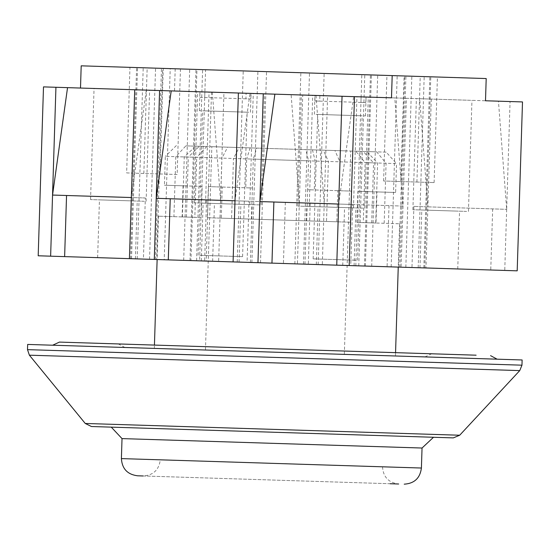 <?xml version="1.0" encoding="UTF-8"?>
<svg xmlns="http://www.w3.org/2000/svg" width="550" height="550" viewBox="0 0 550 550"><rect width="100%" height="100%" fill="white"/><g stroke="black" fill="none" stroke-linecap="round" stroke-linejoin="round"><path stroke-width="0.41" stroke-dasharray="2.75 2.06" d="M91.444 426.518L453.324 437.889M27.665 344.431L522.129 359.968M67.567 345.689L497.131 359.184L67.567 345.689M421.169 353.464L118.326 343.942L421.169 353.464M134.949 347.806L424.902 356.916L134.949 347.806M395.457 355.987L395.56 352.653L154.44 345.077L154.337 348.411L395.457 355.987L154.337 348.411M334.923 150.542L386.203 152.157L396.529 163.604L393.415 163.508L339.948 161.824L334.923 150.542L323.379 150.184L328.398 161.459L253.309 159.101L256.74 148.088L323.379 150.184M346.081 150.892L211.839 146.678L346.081 150.892M339.687 354.234L205.452 350.02L339.687 354.234M183.088 185.817L182.112 216.927L201.183 217.525L202.159 186.416L164.436 185.226L165.344 156.338L221.932 158.118L227.645 147.173L239.195 147.537L233.475 158.476L308.564 160.841L305.827 149.627L239.195 147.537M182.112 216.927L158.489 216.184L173.917 216.673L175.808 156.667L185.879 145.86L206.8 146.52L196.721 157.321L184.264 156.936L188.299 157.059L199.327 146.286L195.724 146.169L206.8 146.52M375.994 223.018L356.922 222.42L357.899 191.311L376.97 191.909L375.994 223.018L399.616 223.761L384.182 223.279L386.072 163.274L376.695 151.855L355.774 151.202L365.152 162.614L373.581 162.882L363.248 151.436L366.843 151.546L355.774 151.202M376.97 191.909L395.622 192.493L396.529 163.604M207.371 217.718L221.279 218.157L222.255 187.048L208.354 186.608L207.371 217.718L338.058 221.829L339.948 161.824M208.354 186.608L245.781 187.784L246.689 158.895L175.808 156.667M350.728 222.228L336.827 221.788L337.803 190.678L351.711 191.111L350.728 222.228L220.041 218.116L221.932 158.118M351.711 191.111L314.277 189.936L315.191 161.047L386.072 163.274M185.879 145.86L256.74 148.088M386.203 152.157L363.248 151.436M376.695 151.855L305.827 149.627M227.645 147.173L199.327 146.286M356.922 222.42L375.726 223.011L363.268 222.619L365.152 162.614M357.899 191.311L372.666 191.771L373.581 162.882M384.182 223.279L363.268 222.619M371.69 222.887L372.666 191.771L395.622 192.493M336.827 221.788L231.591 218.481L233.475 158.476M337.803 190.678L307.656 189.729L308.564 160.841M220.041 218.116L231.591 218.481M312.455 149.841L315.191 161.047M306.68 220.839L307.656 189.729L314.277 189.936M201.183 217.525L182.38 216.934L194.837 217.326L196.721 157.321M202.159 186.416L187.392 185.948L188.299 157.059M173.917 216.673L194.837 217.326M176.371 145.564L165.344 156.338M186.416 217.064L187.392 185.948L164.436 185.226M221.279 218.157L326.514 221.464L328.398 161.459M222.255 187.048L252.402 187.99L253.309 159.101M338.058 221.829L326.514 221.464M250.119 147.881L246.689 158.895M251.426 219.106L252.402 187.99L245.781 187.784M356.098 260.212L313.143 258.864L356.098 260.212M360.642 115.761L317.68 114.414L360.642 115.761M316.064 114.359L365.461 115.912L316.064 114.359M361.116 96.869L360.944 102.424L365.743 102.575L366.059 97.02L319.88 95.569L319.708 101.124L316.484 101.028L314.909 100.973L314.944 95.418L361.116 96.869L315.081 95.418M365.915 97.02L319.88 95.569M365.743 102.575L319.708 101.124M360.944 102.424L314.909 100.973M199.629 255.296L242.584 256.644L199.629 255.296M204.167 110.846L247.129 112.193L204.167 110.846M248.744 112.241L199.347 110.694L248.744 112.241M250.917 93.404L250.738 98.959L249.164 98.911L245.939 98.808L246.111 93.252L199.939 91.802L199.904 97.364L204.703 97.515L204.882 91.96L251.054 93.411L204.882 91.96M246.111 93.252L200.076 91.809M245.939 98.808L199.904 97.364M250.738 98.959L204.703 97.515M156.674 259.504L130.591 258.686L164.209 259.744L170.218 68.619L155.554 68.159L136.599 67.567L162.683 68.386L156.674 259.504L155.464 259.469L199.574 260.851L205.576 69.733L162.683 68.386M164.209 259.744L424.793 267.933L189.991 260.556L190.939 260.583L196.948 69.465L195.992 69.431L437.429 77.021L170.218 68.619M343.296 207.536L306.783 206.387L343.296 207.536M306.233 264.206L342.746 265.354L306.233 264.206M239.628 204.277L203.115 203.129L239.628 204.277M202.565 260.947L239.078 262.096L202.565 260.947M135.96 201.018L99.447 199.87L135.96 201.018M98.897 257.689L135.41 258.837L98.897 257.689M250.965 204.634L214.452 203.486L250.965 204.634M213.902 261.305L250.415 262.453L213.902 261.305M354.633 207.886L318.12 206.738L354.633 207.886M317.57 264.564L354.083 265.712L317.57 264.564M458.294 211.145L421.781 209.997L458.294 211.145M421.238 267.822L457.751 268.964L421.238 267.822M262.749 93.775L209.055 92.091L262.749 93.775M259.256 204.889L205.562 203.204L259.256 204.889M366.417 97.034L312.723 95.349L366.417 97.034M362.924 208.147L309.231 206.463L362.924 208.147M147.744 90.159L94.05 88.474L147.744 90.159M144.251 201.279L90.558 199.588L144.251 201.279M251.412 93.417L197.718 91.733L251.412 93.417M247.919 204.538L194.226 202.847L247.919 204.538M355.08 96.676L301.386 94.992L355.08 96.676M351.587 207.79L297.894 206.106L351.587 207.79M470.085 100.292L416.384 98.601L470.085 100.292M466.592 211.406L412.892 209.722L466.592 211.406M180.462 68.942L177.148 174.508L159.947 173.965L163.261 68.406M81.194 65.828L486.2 78.554M196.948 69.465L205.576 69.733M355.809 265.76L361.817 74.642M398.709 267.114L404.711 75.989M400.812 181.534L434.115 182.579L383.611 180.991L400.812 181.534L404.133 75.976M383.611 180.991L386.932 75.433M336.744 265.162L350.749 265.602L336.744 265.162M233.083 261.903L247.081 262.343L233.083 261.903M129.415 258.651L143.412 259.091L129.415 258.651M517.192 270.834L38.191 255.784M190.939 260.583L199.574 260.851M183.686 260.356L189.688 69.238M294.855 263.849L300.864 72.731M371.697 266.262L377.699 75.144M260.521 262.769L266.53 71.651M175.203 68.778L174.501 91.004L291.122 94.669L299.337 202.812L206.553 199.897L299.337 202.812L302.727 95.033L394.79 97.927L403.006 206.071L310.221 203.156L403.006 206.071L406.395 98.292L431.276 99.069L419.664 98.704L427.886 206.855L431.276 99.069M427.886 206.855L506.674 209.33L413.889 206.415L427.886 206.855L425.968 267.967M403.006 206.071L401.087 267.183M211.502 92.166L206.195 261.064M212.334 92.194L220.557 200.337L223.939 92.558M220.557 200.337L218.632 261.449M316.002 95.453L324.218 203.596L327.607 95.817M324.218 203.596L322.3 264.708M299.337 202.812L297.419 263.931M419.664 98.704L498.451 101.186L506.674 209.33L510.063 101.551L522.5 101.936M506.674 209.33L504.756 270.442M43.498 86.886L391.497 97.824M206.553 199.897L204.634 261.009M285.34 202.373L283.422 263.491M310.221 203.156L308.303 264.268M389.008 205.631L387.083 266.743M413.889 206.415L411.964 267.527M492.669 208.89L490.751 270.002M146.328 90.118L134.722 89.753L146.328 90.118L131.333 197.532L145.338 197.972L143.412 259.091M145.338 197.972L52.546 195.058M249.996 93.376L238.391 93.012L249.996 93.376L235.001 200.791L248.999 201.231L247.081 262.343M248.999 201.231L156.214 198.316M353.664 96.635L342.052 96.271L353.664 96.635L338.669 204.05L352.667 204.49L350.749 265.602M352.667 204.49L259.882 201.575M394.79 97.927L406.395 98.292M291.122 94.669L302.727 95.033M498.451 101.186L510.063 101.551M174.501 91.004L485.499 100.774M434.115 182.579L437.429 77.021M416.914 182.043L420.228 76.477M177.148 174.508L126.644 172.92L129.965 67.354M143.846 173.456L147.166 67.898M126.644 172.92L159.947 173.965M137.541 475.791L390.094 483.732M167.736 460.061L382.518 466.812L167.736 460.061M382.518 466.812C383.192 476.96 388.568 482.694 398.668 484L143.096 475.97C153.251 475.296 158.984 469.92 160.291 459.828M422.043 448.03L122.024 438.604M433.503 437.271L422.696 436.927M459.697 435.229L85.25 423.466M29.384 355.183L519.743 370.597M521.964 365.179L27.5 349.642M131.539 258.713L137.548 67.595M423.837 267.898L429.846 76.78M418.179 267.726L424.188 76.601M391.167 266.874L397.176 75.756M405.831 267.334L411.84 76.216M251.893 262.494L257.902 71.376M237.236 262.034L243.238 70.916M196.597 260.762L202.606 69.644M137.197 258.892L143.206 67.774M149.552 259.284L155.554 68.159M303.483 264.117L309.492 72.999M318.147 264.577L324.149 73.459M364.437 266.035L370.446 74.917M358.779 265.856L364.788 74.738M421.41 468.029L121.399 458.604M124.891 347.49L118.326 343.942M424.902 356.916L431.674 353.794M344.341 354.386L350.735 151.044M158.489 216.184L157.128 259.518M399.616 223.761L398.248 267.094M205.452 350.02L211.839 146.678M375.726 223.011L377.609 163.006L366.843 151.546M182.38 216.934L184.264 156.936L195.724 146.169M313.143 258.864L317.68 114.414M314.353 114.304L314.944 95.418M365.461 115.912L366.059 97.02M357.589 260.26L362.127 115.809M198.137 255.248L202.682 110.797M199.347 110.694L199.939 91.802M250.456 112.296L251.054 93.411M242.584 256.644L247.129 112.193M130.591 258.686L136.599 67.567M189.991 260.556L195.992 69.431M342.746 265.354L344.561 207.57M239.078 262.096L240.893 204.311M135.41 258.837L137.225 201.059M250.415 262.453L252.23 204.669M354.083 265.712L355.898 207.928M457.751 268.964L459.566 211.186M261.119 204.951L264.612 93.837M364.788 208.209L368.28 97.096M146.114 201.334L149.607 90.221M249.782 204.593L253.275 93.479M353.451 207.852L356.943 96.738M468.456 211.468L471.948 100.348M155.464 259.469L161.466 68.351M399.919 267.149L405.921 76.031M412.892 209.722L416.384 98.601M297.894 206.106L301.386 94.992M194.226 202.847L197.718 91.733M90.558 199.588L94.05 88.474M309.231 206.463L312.723 95.349M205.562 203.204L209.055 92.091M419.966 267.781L421.781 209.997M316.305 264.522L318.12 206.738M212.637 261.264L214.452 203.486M97.632 257.647L99.447 199.87M201.3 260.906L203.115 203.129M304.961 264.165L306.783 206.387M424.793 267.933L430.794 76.814M365.393 266.062L371.394 74.944"/><path stroke-width="0.82" d="M459.697 435.229L453.324 437.889L441.189 437.511L91.444 426.518L85.25 423.466L459.697 435.229L519.743 370.597L29.384 355.183L27.5 349.642L521.964 365.179L522.129 359.968L27.665 344.431L27.5 349.642M157.128 259.518L154.44 345.077L59.434 342.093L476.114 355.19L395.56 352.653L398.248 267.094M80.499 88.048L81.194 65.828L486.2 78.554L485.499 100.774L522.5 101.936L517.192 270.834L38.191 255.784L43.498 86.886L55.935 87.278L50.627 256.169M257.957 262.687L259.882 201.575L338.669 204.05L342.052 96.271L274.876 94.16L259.882 201.575L263.271 93.789L238.391 93.012L233.083 261.903M238.391 93.012L171.208 90.901L156.214 198.316L159.603 90.537L134.722 89.753L67.54 87.642L52.546 195.058L131.333 197.532L134.722 89.753M131.333 197.532L129.415 258.651M235.001 200.791L156.214 198.316L154.296 259.428M342.052 96.271L354.496 96.656L349.188 265.554M338.669 204.05L336.744 265.162M354.496 96.656L391.497 97.824L392.191 75.597M66.55 195.498L64.632 256.609M170.218 198.756L168.293 259.868M273.879 202.015L271.961 263.127M171.208 90.901L159.603 90.537M67.54 87.642L55.935 87.278M274.876 94.16L263.271 93.789M143.096 475.97L137.541 475.791C127.449 474.485 122.066 468.758 121.399 458.604L421.41 468.029L422.043 448.03L433.503 437.271L422.696 436.927M121.399 458.604L122.024 438.604L422.043 448.03M390.094 483.732L398.668 484M85.25 423.466L29.384 355.183M519.743 370.597L521.964 365.179M52.662 345.214L59.434 342.093M497.131 359.184L490.566 355.644M122.024 438.604L111.265 427.144M421.41 468.029C420.104 478.122 414.377 483.505 404.223 484.172"/></g></svg>
